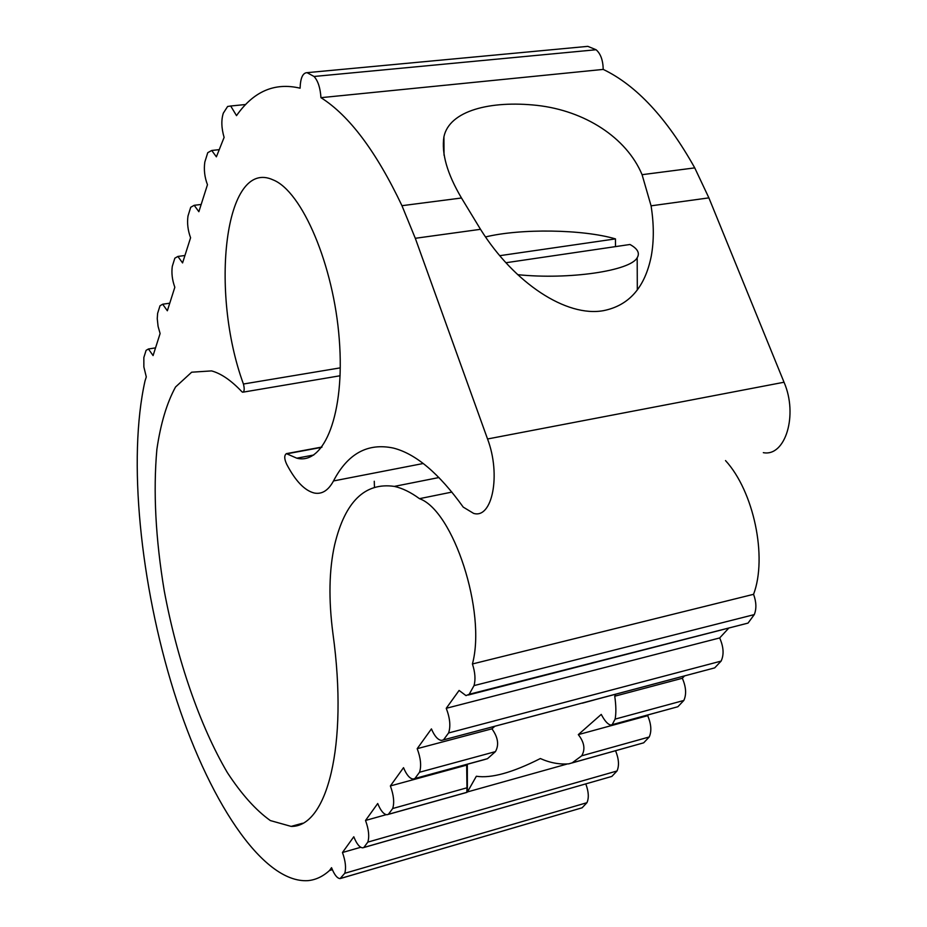<?xml version="1.0" encoding="UTF-8"?>
<svg xmlns="http://www.w3.org/2000/svg" width="927" height="927" viewBox="0 0 927 927"><rect width="100%" height="100%" fill="white"/><g stroke="black" fill="none" stroke-linecap="round" stroke-linejoin="round"><path stroke-width="1.39" d="M499.769 255.678L615.458 238.888C582.793 229.247 520.684 228.378 485.539 236.941M594.334 699.92L582.388 703.164M728.298 628.622L719.676 637.938C723.651 646.976 724.138 654.694 721.102 661.102L714.694 667.88L594.323 699.885M714.694 667.88L441.495 740.395C437.868 739.966 434.52 736.131 431.426 728.9L417.196 748.668C420.754 758.182 421.53 766.05 419.525 772.249L414.902 778.495L413.21 779.039C409.769 778.703 406.547 774.914 403.523 767.672L390.371 785.945C393.755 795.157 394.52 802.678 392.689 808.518L388.413 814.288L387.034 814.74C383.778 814.474 380.673 810.731 377.718 803.524L365.528 820.453C368.749 829.387 369.514 836.606 367.822 842.11L363.859 847.463L362.735 847.834C359.653 847.614 356.663 843.929 353.79 836.768L342.469 852.504C345.539 861.16 346.292 868.101 344.74 873.304L340.128 878.599C337.208 878.414 334.346 874.775 331.542 867.684L329.525 870.499C322.839 876.56 315.62 879.943 307.868 880.65C261.889 883.489 207.196 797.927 173.824 691.345C140.383 584.323 127.555 459.027 145.029 380.881L146.292 376.918L143.859 366.907L143.847 357.521L146.084 350.371L148.447 348.981L153.082 355.574L160.104 333.535L158.077 326.339L157.254 318.645L157.613 313.407L159.989 305.783L162.677 304.218L167.347 310.777L174.832 287.254C172.213 280.035 171.368 273.059 172.295 266.339L174.844 258.181L177.891 256.443L182.573 262.92L190.58 237.764C187.857 230.371 186.987 223.117 187.996 216.003L190.719 207.266L194.195 205.307L198.865 211.704L207.463 184.728C204.6 177.161 203.731 169.595 204.821 162.051L207.752 152.677L211.727 150.475L216.385 156.825L224.102 137.405C221.402 128.077 221.136 119.989 223.314 113.164L227.613 106.478L230.696 106.002L236.512 115.632C253.523 91.321 274.716 82.179 300.093 88.192C300.441 78.03 302.758 72.851 307.057 72.665L314.044 76.477C317.996 80.8 320.302 87.868 320.951 97.671C349.212 115.504 376.223 151.507 401.959 205.69L415.296 238.297L487.544 438.981C501.206 474.856 492.272 519.166 473.616 513.384L463.233 507.115C439.016 473.384 415.713 453.697 393.303 448.054C367.648 442.677 347.718 453.639 333.5 480.951C328.343 490.464 321.959 494.497 314.334 493.037C304.728 490.673 295.539 481.125 286.756 464.392C284.207 458.969 284.091 455.389 286.385 453.639L296.791 458.181C324.207 465.4 345.111 413.72 339.282 339.491C333.778 265.342 302.132 191.286 273.083 179.884C224.438 157.451 209.629 292.179 243.43 384.021C244.67 388.946 244.404 391.681 242.631 392.225L241.889 391.727C231.229 380.452 221.136 373.511 211.576 370.904L191.669 372.202L175.539 386.999C166.848 402.863 160.626 423.662 156.872 449.386C153.129 491.542 155.585 538.668 164.241 590.766C176.93 658.958 199.757 725.69 227.393 772.654C241.53 794.254 255.84 810.221 270.348 820.569L291.136 826.397C326.849 827.266 348.494 746.084 332.955 633.732C328.471 599.514 329.039 569.85 334.659 544.763C345.006 501.646 364.902 482.191 394.334 486.397C402.376 488.181 410.754 492.26 419.467 498.668C453.315 510.534 486.501 612.075 472.422 663.964C475.169 672.411 475.69 679.618 474.01 685.609L469.213 694.265L465.991 695.609L459.097 690.441L446.246 708.298C450.012 718.135 450.8 726.362 448.587 732.967L443.581 739.746M417.196 748.668L491.936 728.819L494.856 726.247M491.936 728.819C498.054 737.336 499.213 744.937 495.435 751.623L419.525 772.249M615.099 719.12C616.223 713.338 616.107 705.702 614.752 696.212L682.342 678.263C686.119 687.023 686.606 694.427 683.825 700.464L615.099 719.12L612.191 724.659L610.847 725.053C607.938 724.555 604.74 720.997 601.241 714.404L578.309 734.624C584.369 742.342 585.493 749.398 581.692 755.818L572.191 762.84L568.854 763.836C559.444 764.59 549.943 762.828 540.36 758.541C512.48 772.654 491.136 778.553 476.351 776.247L467.393 792.052L467.312 764.277M414.902 778.495L487.509 758.68L495.435 751.623M487.509 758.68L485.006 759.398M683.825 700.464L677.869 706.733L612.017 724.787M677.869 706.733L612.191 724.659M390.371 785.945L466.663 765.111L466.71 764.439M466.663 765.111L466.965 787.799L392.689 808.518M648.483 714.833L647.695 715.679C651.275 724.184 651.785 731.287 649.213 736.988L581.692 755.818M647.695 715.679L578.309 734.624M388.413 814.288L466.849 792.33L466.965 787.799M649.213 736.988L643.686 742.817L571.692 763.037M643.686 742.817L572.191 762.84M307.057 72.665L587.822 46.35L596.084 49.745C600.626 53.685 603.002 60.243 603.222 69.409C636.409 85.33 666.919 118.158 694.74 167.88L708.888 197.868L651.078 205.829L642.075 174.682C626.432 137.312 584.427 110.661 537.104 105.388C490.279 100.278 449.363 110.684 443.929 136.756C441.345 153.418 447.196 173.836 461.484 197.996L480.51 229.317L415.296 238.297M603.222 69.409L320.951 97.671M451.901 492.086L419.467 498.668M725.517 460.58C753.767 491.345 767.579 557.162 753.57 594.311L472.422 663.964M721.102 661.102L448.587 732.967M719.676 637.938L446.246 708.298M615.667 694.219L614.752 696.212M684.45 675.992L682.342 678.263M566.791 764.126L467.475 791.925M386.211 814.671L365.528 820.453M615.574 750.754C618.877 758.946 619.352 765.69 617 770.986L367.822 842.11M617 770.986L611.843 776.42L363.859 847.463M611.843 776.42L363.685 847.568M360.742 847.278L342.469 852.504M585.794 783.941C588.68 791.67 589.062 797.927 586.942 802.701L344.74 873.304M586.942 802.701L582.121 807.788L341.055 878.286M582.121 807.788L340.904 878.367M332.341 869.677L329.525 870.499M596.084 49.745L314.044 76.477M651.078 205.829C653.975 224.114 654.033 240.881 651.264 256.142C645.018 287.335 629.12 305.504 603.581 310.638C566.513 317.521 514.207 283.222 480.51 229.317M708.888 197.868L784.033 382.237C798.321 415.053 785.296 456.999 763.327 452.654M374.45 486.965L374.265 481.264M753.57 594.311C756.386 602.075 756.617 608.842 754.277 614.601L474.01 685.609M754.277 614.601L748.043 623.095L469.213 694.265M748.043 623.095L468.274 695.03M505.933 262.735L629.966 244.485C637.625 248.691 640.036 253.106 637.185 257.729L637.312 289.989M517.695 274.67C568.958 279.954 630.418 270.858 637.185 257.729M615.458 238.888L615.482 246.617M694.74 167.88L642.075 174.682M461.484 197.996L401.959 205.69M423.233 463.5L333.5 480.951M784.033 382.237L487.544 438.981M321.727 447.335L286.802 453.824M340.29 367.857L243.43 384.021M568.784 706.652L443.315 739.908M485.018 759.445L414.659 778.645M466.884 792.388L388.204 814.416M438.958 477.532L394.334 486.397M155.539 347.88L148.447 348.981M169.757 303.199L162.677 304.218M184.936 255.493L177.891 256.443M201.182 204.45L194.195 205.307M218.957 149.676L211.727 150.475M245.69 104.508L230.696 106.002M321.959 447.034L286.385 453.639M313.778 455.006L296.791 458.181M340.105 375.759L243.28 392.121M302.515 823.257L291.136 826.397M444.033 155.226L443.929 136.756"/></g></svg>
